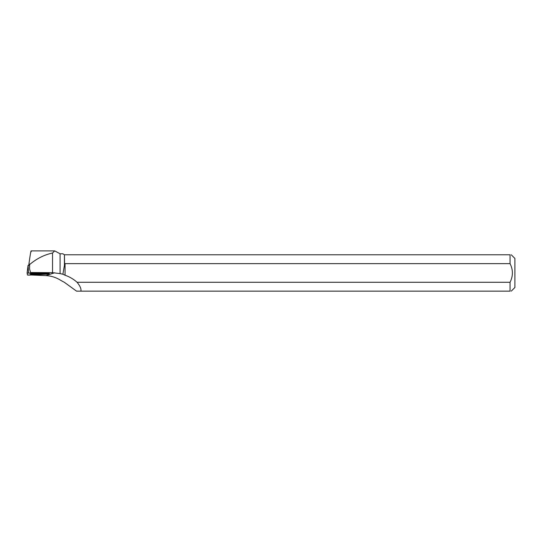 <?xml version="1.0" encoding="UTF-8"?>
<svg xmlns="http://www.w3.org/2000/svg" width="542" height="542" viewBox="0 0 542 542"><rect width="100%" height="100%" fill="white"/><g stroke="black" fill="none" stroke-linecap="round" stroke-linejoin="round"><path stroke-width="0.81" d="M28.055 265.377L27.1 273.039L27.506 275.045L49.424 274.042L27.1 273.039L28.055 265.377L29.62 265.451L29.424 264.753C36.429 258.737 44.132 254.828 52.533 253.026L54.695 250.878L60.074 253.771L60.074 273.608L62.892 274.225L64.423 265.343L64.423 254.781L64.606 264.51L65.054 263.642L510.049 263.642L510.049 254.781L64.606 254.781M32.595 273.696A4.661 0.4 -179.9 0 0 30.338 274.035A4.661 0.4 -179.9 0 0 32.689 274.387A4.661 0.4 -179.9 0 0 37.398 274.387A4.661 0.4 -179.9 0 0 39.654 274.049A4.661 0.4 -179.9 0 0 37.283 273.696A4.661 0.4 -179.9 0 0 32.595 273.696M60.074 273.608L52.533 272.687L30.569 272.524L48.895 273.425L49.424 274.042M48.922 273.554L49.356 273.486M80.846 291.142L510.049 291.142L510.049 282.28L77.072 282.28C80.189 286.122 81.449 289.076 80.846 291.142L76.537 291.142L64.423 282.355L60.961 280.478C56.266 277.49 51.219 275.864 45.819 275.607L31.301 274.997M60.074 253.771L62.852 253.771L64.423 254.781M52.533 253.026L52.533 272.687M77.072 282.28A36.009 34.654 162.3 0 0 65.054 275.234L62.892 274.225M31.192 251.712C31.165 249.252 30.447 253.073 29.044 263.175L29.424 264.753M30.569 272.524L29.559 268.934L29.62 265.438M64.606 264.51L64.423 265.343M511.248 291.142L514.9 287.484L514.9 258.439L511.248 254.781M510.049 254.781C511.628 254.781 511.628 254.781 510.049 254.781M510.049 263.642C513.166 269.821 513.166 276.034 510.049 282.28M510.049 291.142C511.628 291.142 511.628 291.142 510.049 291.142M29.539 266.02L29.559 268.934M31.693 273.757A4.593 0.393 -179.9 0 0 35 273.886A4.593 0.393 -179.9 0 0 38.299 273.771M65.054 263.642L65.054 275.234M28.76 265.411L29.044 263.175M28.963 275.112L48.956 274.117L28.53 272.972L27.1 273.046L27.506 275.045L28.963 275.112M28.082 265.377L28.53 272.972M48.929 273.974L48.895 273.425M54.654 272.795L45.819 275.607M54.695 250.899L31.104 250.899"/></g></svg>
